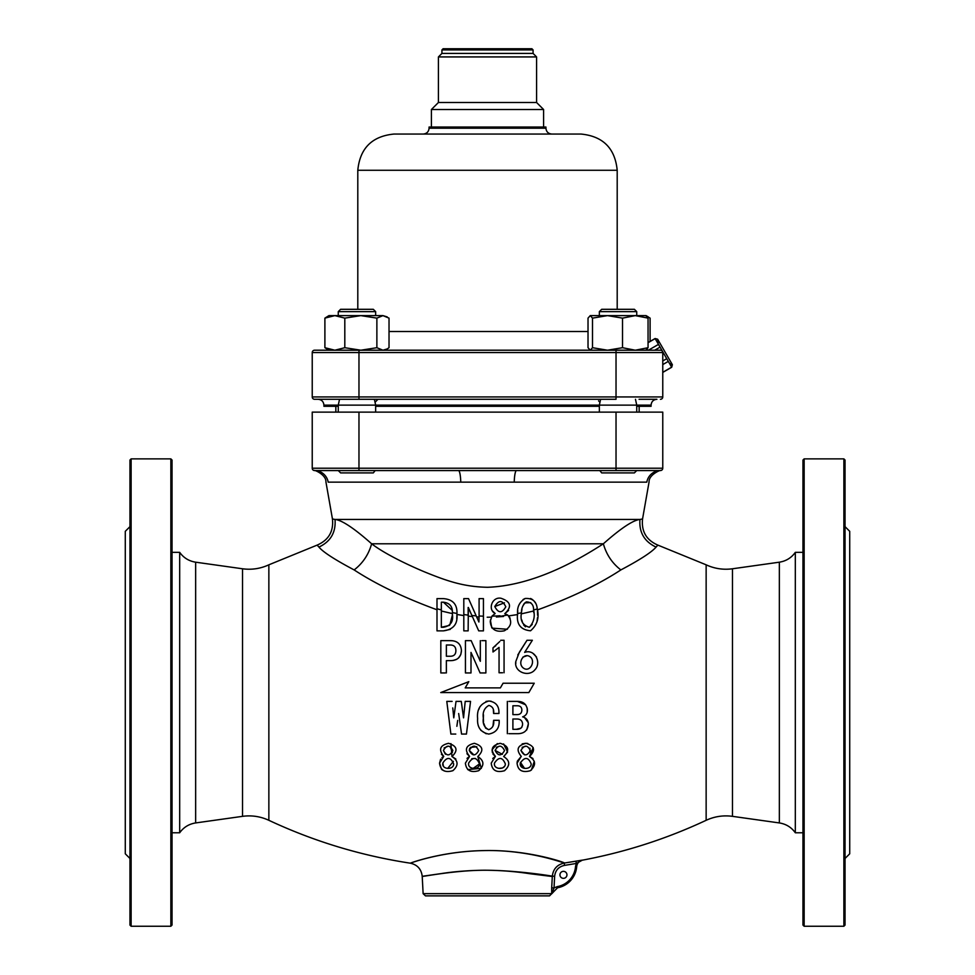 <?xml version="1.0" encoding="UTF-8"?>
<svg xmlns="http://www.w3.org/2000/svg" width="975" height="975" viewBox="0 0 975 975"><rect width="100%" height="100%" fill="white"/><g stroke="black" fill="none" stroke-linecap="round" stroke-linejoin="round"><path stroke-width="1.46" d="M528.255 722.67L524.477 717.478M527.195 712.177L527.219 708.082M525.61 704.767L517.347 701.391C523.27 701.354 526.622 704.206 527.414 709.922C527.487 713.395 525.903 715.699 522.637 716.857C526.232 717.844 528.133 720.196 528.328 723.889C527.853 730.58 524.062 733.858 516.969 733.7L508.877 733.7M508.877 701.391L517.347 701.391M526.719 729.97L528.328 723.889M483.49 721.658L483.356 718.197C482.515 723.657 484.295 727.496 488.719 729.69C492.692 728.13 494.325 725.01 493.606 720.318L499.163 720.318L493.606 720.318L492.972 726.119M488.719 729.69L485.599 728.093L483.661 723.145M493.362 710.117L493.606 713.493C494.179 709.191 492.619 706.497 488.902 705.4C484.295 707.972 482.454 712.237 483.356 718.197L483.466 714.846M491.168 701.244L488.902 701.025C495.946 701.976 499.298 706.132 498.944 713.493L498.908 711.153M499.163 720.318C499.602 728.142 496.129 732.725 488.719 734.065C480.712 732.371 477.007 727.204 477.616 718.563C476.714 709.227 480.468 703.389 488.902 701.025L485.989 701.439M479.858 706.863L478.774 709.507M480.809 730.299L486.196 733.773M470.547 701.391L465.209 701.391L463.552 717.844L461.285 701.391L463.552 717.844L465.209 701.391L470.547 701.391L466.44 734.065L470.547 701.391M457.567 701.391L456.032 701.391L453.765 717.844L453.107 711.311M452.766 707.911L453.765 717.844L456.032 701.391L461.285 701.391M448.329 701.391L446.794 701.391L450.889 734.065L452.412 734.065M457.689 720.428L456.861 726.302M466.44 734.065L461.553 734.065L458.664 713.529L461.553 734.065L463.076 734.065M524.648 652.397L532.362 640.27L524.648 652.397C534.775 648.546 541.905 662.781 534.897 669.801C528.718 677.503 513.813 672.055 515.787 661.55L515.812 663.622M536.494 656.979L532.972 653.372M515.787 661.55L519.346 652.238L527 640.27L517.786 654.968M491.741 627.668L490.376 619.978M517.591 614.567L508.731 615.895L510.12 618.26M507.378 629.265L492.107 628.156M537.469 610.752L537.603 615.188M537.493 617.736L537.006 621.636M656.126 546.999C658.418 544.464 658.405 544.501 656.065 547.109C651.678 552.203 639.941 559.821 620.856 569.924C598.869 584.33 571.058 597.675 537.396 609.948M468.146 616.127L472.363 616.553L468.146 616.127L468.146 607.474L471.632 614.908M491.29 617.187L487.195 617.224M436.995 609.777C403.577 597.48 375.96 584.196 354.144 569.924C334.766 559.65 323.03 552.033 318.923 547.085C316.582 544.489 316.582 544.477 318.91 547.06M439.871 630.862L436.995 630.862L436.995 608.729L441.334 609.96L441.334 627.278L443.406 627.278C450.401 625.974 453.412 621.831 452.461 614.835L452.4 612.592L456.958 613.47L456.751 618.906M450.279 629.375L443.406 630.862L436.995 630.862M463.808 615.578L456.982 614.482M471.9 615.505L476.178 615.847L478.896 622.001L479.091 616.017L483.429 616.176L483.429 630.862L478.713 630.862L468.341 607.474L468.146 630.862L465.831 630.862M467.622 683.719L468.804 681.659L440.761 692.567L528.84 692.567L534.239 683.219L503.076 683.219L500.382 687.887L465.209 687.887L466.135 686.278M523.721 683.219L521.503 683.219M512.655 683.219L503.076 683.219L500.382 687.887M575.53 866.409L576.322 863.46L564.586 865.373C558.687 866.653 555.372 870.285 554.641 876.281L554.019 887.957L551.692 893.819L557.456 887.774L557.249 886.628A22.206 22.206 0 0 0 575.53 866.409L576.7 866.495A23.363 23.363 0 0 1 557.456 887.774A23.363 23.363 0 0 0 576.7 866.495C577.163 863.082 579.053 860.962 582.404 860.121L576.322 863.46L575.92 861.157L582.404 860.121L564.232 863.058C561.551 862.193 526.147 849.383 483.173 850.602C440.749 851.358 408.854 863.631 410.304 863.18C409.025 863.667 440.785 851.37 483.308 850.602C525.732 849.383 563.136 861.851 564.562 863.009M467.037 758.343L469.584 756.368L466.94 753.736M477.811 756.539C484.27 760.744 484.551 765.473 478.652 770.713C470.669 772.943 466.257 770.421 465.392 763.145L469.584 756.368C464.173 749.69 465.77 745.339 474.374 743.316C482.978 745.948 484.124 750.348 477.811 756.539L481.333 768.324L467.683 769.604M441.943 757.563L443.747 756.368L441.407 754.297M450.913 743.608L451.973 756.539L455.849 759.037M441.59 769.372L439.554 763.145L440.615 759.196M444.393 770.993L442.016 769.75M492.741 758.501L495.422 756.368L493.009 754.199M507.524 752.152L503.648 756.539C510.108 760.671 510.388 765.399 504.489 770.725C496.47 772.931 492.046 770.408 491.229 763.145L495.422 756.368C489.998 749.714 491.607 745.363 500.236 743.316C508.816 745.936 509.949 750.336 503.648 756.539C510.108 760.671 510.388 765.399 504.477 770.725C496.47 772.931 492.058 770.408 491.229 763.145M492.424 752.737L492.107 750.421M492.119 749.726L497.323 743.572M503.587 743.937L507.573 751.932M533.191 747.557L529.474 756.539C535.945 760.598 536.226 765.326 530.303 770.725C522.283 772.931 517.871 770.408 517.067 763.145L517.323 761.146M517.335 761.146L521.259 756.368C515.836 749.738 517.445 745.388 526.11 743.316C534.653 745.912 535.775 750.323 529.474 756.539L532.959 758.526M534.288 761.28L531.351 770.128M522.198 743.864L525.586 743.316M526.098 743.316L527.755 743.474M452.912 640.77L449.28 640.636M445.258 672.945L440.822 672.945L440.822 640.636L450.816 640.636C457.458 640.843 461.004 644.182 461.443 650.642C461.029 657.053 457.494 660.392 450.816 660.636L446.367 660.636L446.367 672.945M449.28 660.636L450.816 660.636M452.888 660.514L456.714 659.332M458.469 658.064L460.773 654.615M460.785 654.578L461.443 650.642M481.857 640.636L485.879 640.636L485.879 672.945L480.102 672.945L470.998 652.409L470.998 672.945L465.441 672.945L465.441 640.636L471.157 640.636L465.441 640.636M480.322 661.294L471.157 640.636L480.322 661.294L480.322 640.636M469.889 672.945L470.998 672.945M477.628 667.363L480.102 672.945M484.721 672.945L485.879 672.945M502.539 672.762L499.054 672.762L499.054 647.4L492.997 651.995L492.997 647.827L499.822 641.501M504.063 640.27L500.736 640.27L504.063 640.27L504.063 672.762M495.714 645.767L492.997 647.827M500.029 615.761L496.385 616.992L507.695 615.018L504.77 613.702L508.609 610.423M492.168 610.643L495.154 613.507L491.9 616.176L490.254 621.428C490.925 629.326 495.617 632.458 504.319 630.813C511.424 626.645 512.558 621.38 507.695 615.018M535.409 602.952L534.117 601.075M532.74 599.71L530.595 598.479M525.025 598.528L523.087 599.515M517.762 610.679L517.615 613.543C516.994 606.962 519.517 601.941 525.184 598.479C532.569 598.041 536.603 601.526 537.274 608.948C539.443 617.723 537.201 624.999 530.546 630.788C520.553 629.838 516.238 624.098 517.615 613.543L521.479 612.824C519.943 620.478 522.563 625.292 529.34 627.266C533.764 622.403 535.19 616.651 533.605 609.972L537.274 608.948M620.856 569.924C612.215 563.27 606.377 554.556 603.354 543.794C620.807 528.328 633.007 520.211 639.953 519.443C643.232 518.822 643.268 518.822 640.075 519.443M334.998 519.443C331.744 518.822 331.756 518.822 335.022 519.443C341.884 520.126 354.096 528.243 371.646 543.794C384.467 553.678 406.867 564.428 424.235 571.764C447.537 581.258 463.771 586.792 487.524 587.291C530.948 585.719 573.519 563.136 603.354 543.794L371.646 543.794C368.623 554.556 362.785 563.27 354.144 569.924M456.958 613.47C457.312 604.342 452.802 599.393 443.406 598.613L442.126 598.613M469.767 601.404L468.524 598.613L467.001 598.613M479.091 617.017L476.629 616.883L477.689 619.271M483.429 616.176L483.429 598.613L479.091 598.613L479.091 601.66M521.82 620.051L522.685 623.098M523.599 624.878L525.464 626.803M529.462 627.205L532.253 624.39M533.788 612.666L533.691 610.984L521.418 613.848M521.479 612.824C521.284 608.412 522.868 604.768 526.256 601.892C531.204 601.989 533.654 604.683 533.605 609.972M521.576 611.752L522.003 608.875M522.771 606.145L524.136 603.647M524.83 602.879L530.741 602.635M494.532 762.986C492.887 769.641 505.342 770.384 505.342 763.925C502.442 756.966 498.834 756.649 494.532 762.986M495.093 750.409C498.14 756.271 501.284 756.32 504.526 750.543C501.577 744.778 498.432 744.742 495.093 750.409L502.369 754.321M498.712 768.361L502.503 767.959M502.649 767.898L504.514 766.362M499.432 746.204L496.324 747.301M439.554 763.145L443.747 756.368C438.348 749.629 439.944 745.278 448.549 743.316C457.141 746.021 458.287 750.421 451.973 756.539C458.408 760.756 458.713 765.473 452.888 770.677C444.953 772.992 440.505 770.469 439.554 763.145M442.857 762.986C441.285 769.726 453.789 770.287 453.668 763.937C450.682 756.953 447.074 756.637 442.857 762.986L443.381 766.118M443.43 750.409C446.513 756.271 449.658 756.332 452.851 750.579C449.877 744.778 446.733 744.717 443.43 750.409L445.417 754.26M452.412 752.395L450.133 746.423M448.232 746.192L444.125 747.947M447.72 768.41L453.399 761.365M468.695 762.986C467.086 769.677 479.566 770.335 479.505 763.937C476.568 756.966 472.96 756.649 468.695 762.986M469.645 748.532L469.255 750.409C472.314 756.271 475.459 756.32 478.688 750.555C475.715 744.778 472.57 744.729 469.255 750.409L473.911 754.918M476.799 746.753L470.364 747.423M473.155 768.385L479.505 763.9M475.373 758.428L471.729 758.733M564.586 865.373L564.232 863.058C557.176 864.618 553.203 868.981 552.313 876.159C548.377 875.44 514.312 870.102 483.283 870.236C452.217 870.541 420.688 877.244 422.212 876.306L440.798 873.649C454.143 871.553 468.634 870.419 484.283 870.224C499.956 870.285 515.129 871.443 529.778 873.71L552.301 876.525M557.249 886.628L554.019 887.957L551.704 887.835L552.313 876.159L554.641 876.281M551.753 893.332A2.34 1.804 -2.6 0 0 551.679 893.661L551.704 887.835M557.578 887.762L549.547 895.867L425.453 895.867L423.126 893.661L551.679 893.661M566.95 874.843A3.51 3.51 0 0 0 561.697 871.808A3.51 3.51 0 0 0 561.697 877.878A3.51 3.51 0 0 0 566.95 874.843M432.827 470.559L542.173 470.559M599.808 470.559L601.685 472.899L634.396 472.899L636.736 470.559L660.428 470.559A14.016 13.833 90 0 0 646.815 482.15C649.813 481.93 649.813 481.93 646.815 482.15L328.185 482.15C325.187 481.93 325.187 481.93 328.185 482.15A14.016 13.833 90 0 0 314.572 470.559L314.572 470.559A2.34 2.34 0 0 1 312.232 468.219A2.34 2.34 0 0 0 314.572 470.559L358.971 470.559L358.971 468.219L662.768 468.219A2.34 2.34 0 0 1 660.428 470.559L622.16 470.559M460.773 482.15A14.016 2.316 90 0 0 458.482 470.559L358.971 470.559M338.264 470.559L340.604 472.899L373.315 472.899L375.192 470.559M514.227 482.15A14.016 2.316 90 0 1 516.518 470.559L616.029 470.559L616.029 412.133L662.768 412.133L662.768 468.219A2.34 2.34 0 0 1 660.428 470.559L616.029 470.559M358.971 412.133L358.971 468.219L312.232 468.219A2.34 2.34 0 0 0 314.572 470.559A2.34 2.34 0 0 1 312.232 468.219L312.232 412.133L616.029 412.133M242.519 568.778C251.684 570.009 260.459 568.681 268.856 564.817L268.856 820.304C260.459 816.441 251.684 815.112 242.519 816.343L242.519 568.778L195.646 562.185C188.955 561.125 183.629 557.846 179.68 552.35L179.68 832.772C183.629 827.275 188.955 823.997 195.646 822.937L195.646 562.185M170.857 458.872L172.027 460.042L172.027 925.08L170.857 926.25L170.857 458.872L131.125 458.872L131.125 926.25L170.857 926.25M131.125 458.872L129.955 460.042L129.955 925.08L131.125 926.25M129.955 858.475L125.287 853.807L125.287 531.314L129.955 526.646M802.973 832.772L795.32 832.772L795.32 552.35C791.371 557.846 786.045 561.125 779.354 562.185L779.354 822.937L732.481 816.343C723.316 815.112 714.541 816.441 706.144 820.304L706.144 564.817L657.832 545.098C646.376 540.113 641.282 531.412 642.549 518.98L649.07 481.955C648.643 474.606 661.416 469.414 660.77 470.535L660.77 470.535M804.143 926.25L802.973 925.08L802.973 460.042L804.143 458.872L804.143 926.25L843.875 926.25L843.875 458.872L804.143 458.872M843.875 458.872L845.045 460.042L845.045 925.08L843.875 926.25M845.045 526.646L849.713 531.314L849.713 853.807L845.045 858.475M338.264 412.133L338.264 405.125L651.081 405.125L651.081 406.295L636.736 406.295M599.345 406.295L375.655 406.295M338.264 406.295L323.919 406.295L323.919 405.125C323.578 401.578 321.628 399.628 318.082 399.287L335.924 399.287L318.082 399.287M639.076 399.287L656.918 399.287C653.372 399.628 651.422 401.578 651.081 405.125M375.034 402.297L377.947 399.287L375.034 402.297M599.966 402.297L598.565 400.859M616.029 399.287L314.572 399.287L358.971 399.287L358.971 396.947L616.029 396.947L616.029 352.548L358.971 352.548L358.971 396.947L312.232 396.947A2.34 2.34 0 0 0 314.572 399.287A2.34 2.34 0 0 1 312.232 396.947L312.232 352.548A2.34 2.34 0 0 1 314.572 350.208L660.428 350.208A2.34 2.34 0 0 1 662.768 352.548L662.768 396.947A2.34 2.34 0 0 1 660.428 399.287A2.34 2.34 0 0 0 662.768 396.947L616.029 396.947L616.029 399.287M357.801 170.272L617.199 170.272C615.054 148.273 602.977 136.195 580.978 134.05L394.022 134.05C372.023 136.195 359.946 148.273 357.801 170.272L357.801 309.307M312.232 352.548A2.34 2.34 0 0 1 314.572 350.208A2.34 2.34 0 0 0 312.232 352.548L358.971 352.548L358.971 350.208M662.768 352.548A2.34 2.34 0 0 0 660.428 350.208A2.34 2.34 0 0 1 662.768 352.548L616.029 352.548L616.029 350.208M545.927 128.2L545.927 127.03L429.073 127.03L429.073 128.2L545.927 128.2C546.268 131.747 548.218 133.697 551.765 134.05M533.069 49.92L441.931 49.92L443.101 48.75L531.899 48.75L533.069 49.92L533.069 53.418L536.579 56.928L536.579 102.497L543.587 109.505L431.413 109.505L431.413 127.03M536.579 102.497L438.421 102.497L431.413 109.505M536.579 56.928L438.421 56.928L438.421 102.497M533.069 53.418L441.931 53.418L438.421 56.928M494.776 606.535C498.7 599.869 502.369 599.942 505.806 606.755C502.052 613.458 498.383 613.385 494.776 606.535L504.441 602.83M499.688 615.786L491.9 616.176M504.77 613.702C512.155 606.755 510.876 601.599 500.955 598.248C492.107 596.578 487.451 609.631 495.154 613.507M503.502 616.468L496.385 616.992M465.209 687.887L468.804 681.659L440.761 692.567M528.84 692.567L534.239 683.219M517.067 763.145L521.259 756.368M520.37 762.986C518.7 769.592 531.082 770.433 531.18 763.925C528.34 756.966 524.733 756.649 520.37 762.986L523.989 768.288M520.93 750.409C523.941 756.283 527.085 756.32 530.363 750.531C527.426 744.778 524.282 744.742 520.93 750.409L524.599 754.857M529.973 752.273L529.937 748.191M526.098 746.192L522.173 747.289M524.526 768.361L520.431 762.316M456.982 614.835C457.702 624.244 453.18 629.582 443.406 630.862M441.334 609.96L441.334 602.197L443.406 602.197C449.621 602.964 452.619 606.426 452.4 612.592M443.406 598.613L436.995 598.613L436.995 608.729M441.334 627.278L449.304 625.45M449.804 624.987L452.461 614.835M452.437 613.616L441.334 610.996L441.334 602.197L443.406 602.197L452.156 610.289M483.429 630.862L478.713 630.862M468.146 615.115L463.808 614.567L463.808 598.613L468.524 598.613L476.178 615.847M468.146 630.862L463.808 630.862L463.808 614.567M483.429 598.613L479.091 598.613L479.091 616.017M646.852 316.192L650.106 318.13L650.106 341.408M592.508 347.709L592.508 318.13L590.265 315.62L588.023 318.13L588.023 347.709L590.265 350.208L592.508 347.709L607.523 350.208L622.525 347.709L635.286 350.208L648.058 347.709L645.816 350.208M636.736 315.62L636.736 311.647L599.345 311.647L601.685 309.307L634.396 309.307L636.736 311.647L636.736 315.62L635.286 315.62L646.084 315.62L648.29 316.899M590.265 315.62L635.286 315.62L648.058 318.13L645.816 315.62M592.508 318.13L607.523 315.62L622.525 318.13L635.286 315.62M648.058 318.13L648.058 347.709M622.525 318.13L622.525 347.709M328.916 350.208L324.894 347.709L334.852 350.208L344.809 347.709L360.835 350.208L376.874 347.709L382.956 350.208L387.209 348.928L389.025 347.709L389.025 318.13L382.956 315.62L387.209 316.899M324.894 318.13L334.852 315.62L328.916 315.62L324.894 318.13L324.894 347.709M344.809 318.13L360.835 315.62L334.852 315.62L344.809 318.13L344.809 347.709M376.874 318.13L382.956 315.62L360.835 315.62L376.874 318.13L376.874 347.709M662.768 376.118L662.768 377.544M647.217 349.184L647.814 350.208M671.714 365.247L670.946 363.224M671.69 367.27L672.372 364.711L657.65 339.215L655.102 338.532L671.69 367.27L662.768 372.413M658.552 342.457L657.796 340.433M648.058 342.712L655.151 338.617M648.412 350.208L658.491 344.394M654.7 350.208L660.051 347.112M662.768 360.969L666.729 358.678M662.768 364.589L668.302 361.396M662.768 372.304L671.641 367.173M375.655 315.62L375.655 311.647L338.264 311.647L338.264 315.62M338.264 311.647L340.604 309.307L373.315 309.307L375.655 311.647M455.886 650.642C455.849 646.73 453.789 644.853 449.719 645.011L446.367 645.011L446.367 656.248L449.719 656.248C453.777 656.419 455.837 654.542 455.886 650.642M449.719 656.248L449.048 656.248M449.048 645.011L449.719 645.011M527 640.27L532.362 640.27M522.612 667.4C528.962 673.518 535.738 662.513 530.839 657.369C524.355 651.495 517.384 662.135 522.612 667.4M522.929 657.089L526.829 655.761M455.776 734.065L450.889 734.065L446.794 701.391L452.107 701.391M498.944 713.493L493.606 713.493M507.341 733.7L507.341 701.391M521.857 709.922C521.722 707.241 520.284 705.851 517.518 705.778L512.899 705.778L512.899 714.626L517.347 714.626C520.309 714.468 521.808 712.896 521.857 709.922L521.808 710.848M522.588 723.889C522.259 720.61 520.321 718.977 516.787 719.002L512.899 719.002L512.899 729.324L516.238 729.324C520.272 729.544 522.393 727.728 522.588 723.889M513.788 714.626L512.899 714.626M512.899 705.778L514.434 705.778M513.569 729.324L512.899 729.324M512.899 719.002L514.434 719.002M522.527 725.095L521.759 727.362M520.906 728.215L516.238 729.324M706.144 564.817C714.541 568.681 723.316 570.009 732.481 568.778L732.481 816.343M656.065 547.109C644.341 541.576 638.966 532.362 639.953 519.443L335.022 519.443C336.009 532.35 330.635 541.564 318.923 547.085M660.428 470.559A2.34 2.34 0 0 0 662.768 468.219M339.532 399.287L338.264 405.125L323.919 405.125M312.232 396.947A2.34 2.34 0 0 0 314.572 399.287M389.025 331.512L588.023 331.512M268.856 564.817L317.168 545.098C328.624 540.113 333.718 531.412 332.451 518.98L325.93 481.955C326.357 474.606 313.584 469.414 314.23 470.535L314.23 470.535M268.856 820.304C313.95 841.401 361.103 855.684 410.304 863.18C417.373 864.752 421.346 869.127 422.212 876.318L423.126 893.661M706.144 820.304C666.571 838.829 625.328 852.113 582.392 860.182C579.065 861.023 577.163 863.143 576.7 866.543M242.519 816.343L195.646 822.937M172.027 832.772L179.68 832.772M172.027 552.35L179.68 552.35M732.481 568.778L779.354 562.185M795.32 832.772C791.371 827.275 786.045 823.997 779.354 822.937M802.973 552.35L795.32 552.35M375.655 412.133L375.655 405.125L374.388 399.287M335.839 406.295L335.839 412.133M639.161 406.295L639.161 412.133M617.199 170.272L617.199 309.307M429.073 128.2C428.732 131.747 426.782 133.697 423.235 134.05M543.587 109.505L543.587 127.03M441.931 49.92L441.931 53.418M636.736 412.133L636.736 405.125L635.468 399.287M599.345 412.133L599.345 405.125L600.612 399.287M599.345 315.62L599.345 311.647M634.396 309.307L636.736 311.647M385.003 350.208L387.209 348.928M655.102 338.532L648.058 342.591"/></g></svg>
